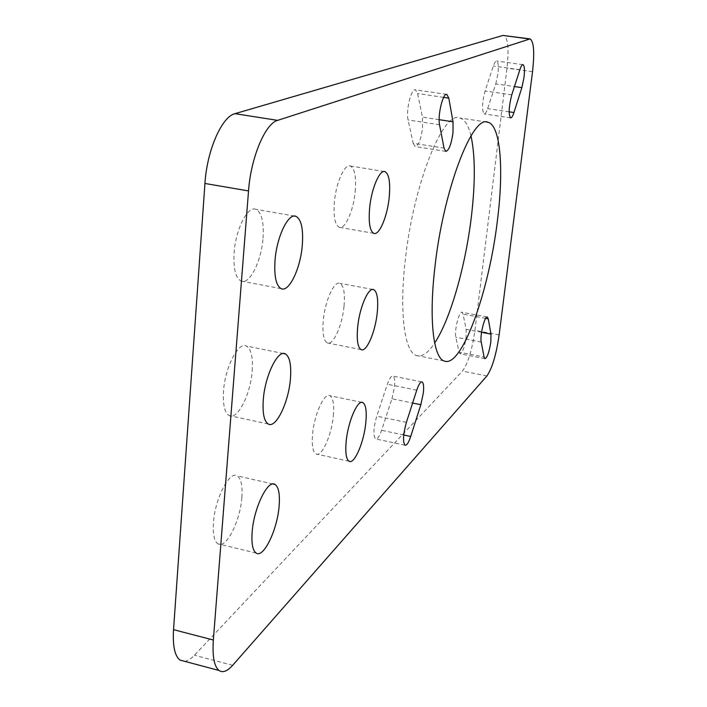<?xml version="1.0" encoding="UTF-8"?>
<svg xmlns="http://www.w3.org/2000/svg" width="707" height="707" viewBox="0 0 707 707"><rect width="100%" height="100%" fill="white"/><g stroke="black" fill="none" stroke-linecap="round" stroke-linejoin="round"><path stroke-width="0.53" stroke-dasharray="3.54 2.65" d="M391.961 398.766L394.488 387.029C395.08 380.773 394.594 377.131 393.021 376.106C391.298 375.7 389.416 378.413 387.374 384.228L376.751 416.14C373.437 427.947 373.049 435.53 375.585 438.914C377.432 439.347 379.429 436.466 381.577 430.28L391.961 398.766L412.614 403.025M413.188 143.247L415.115 146.543C418.42 145.81 420.904 139.641 422.583 128.029L422.45 117.141L417.59 93.527L415.442 89.798C411.288 87.924 405.685 110.76 408.072 119.96L413.188 143.247L444.031 148.108M495.784 83.877L497.94 73.714C498.709 66.219 498.294 61.986 496.694 61.005C495.669 60.899 494.564 62.561 493.38 66.007L485.064 90.964C482.024 102.727 481.706 110.38 484.109 113.915C485.214 114.048 486.381 112.28 487.627 108.613L495.784 83.877L514.449 86.563M355.206 191.544C356.355 176.909 354.728 168.39 350.336 165.977C344.636 163.538 336.028 182.715 334.402 202.069C333.359 216.545 334.95 224.941 339.201 227.274C345.069 229.819 353.544 210.58 355.206 191.544M263.022 238.162C264.02 222.051 261.643 212.436 255.899 209.334C247.786 205.49 235.634 229.227 234.123 252.77C233.275 268.598 235.581 278.028 241.06 281.059C249.474 285.16 261.44 261.263 263.022 238.162M344.044 305.963C345.087 293.14 343.717 285.601 339.926 283.348C334.287 280.352 324.875 301.058 323.258 320.66C322.295 333.306 323.647 340.73 327.306 342.922C333.13 346.015 342.391 325.211 344.044 305.963M252.178 370.928C253.088 357.229 251.171 348.931 246.425 346.041C238.498 341.278 225.012 367.278 223.527 391.192C222.74 404.59 224.605 412.711 229.121 415.557C237.384 420.541 250.632 394.294 252.178 370.928M333.333 415.751C334.278 404.492 333.13 397.811 329.877 395.717C324.363 392.208 314.191 414.514 312.574 434.284C311.699 445.357 312.83 451.923 315.967 453.982C321.676 457.553 331.689 435.114 333.333 415.751M241.856 497.428C242.66 485.727 241.122 478.551 237.225 475.891C229.607 470.332 214.91 498.7 213.443 522.791C212.736 534.2 214.23 541.217 217.942 543.833C225.904 549.569 240.345 520.9 241.856 497.428M459.099 352.166L460.01 353.809C462.466 352.979 464.499 347.473 466.107 337.31L466.178 329.391L463.032 314.129L462.042 312.291C459.25 310.488 454.115 330.92 455.803 337.177L459.099 352.166L484.083 357.035M470.995 135.885C468.494 125.395 464.782 119.43 459.868 117.981C443.103 109.93 412.641 186.259 404.978 262.871C399.34 313.837 404.731 351.662 416.167 355.444C421.752 357.406 427.921 353.27 434.681 343.028M184.554 661.301C187.62 660.983 190.917 658.959 194.443 655.23L462.413 371.078C467.954 363.539 472.126 349.947 474.945 330.319L506.999 68.128C509.022 48.871 507.988 37.957 503.888 35.385M232.647 665.322L194.443 655.23M486.92 375.938L462.413 371.078M499.142 334.924L474.945 330.319M532.521 71.725L506.999 68.128M481.211 342.055L455.803 337.177M485.638 318.371L463.032 314.129M481.564 332.317L466.178 329.391M509.137 111.812L487.627 108.613M511.78 94.853L485.064 90.964M519.857 69.737L493.38 66.007M439.144 119.677L422.45 117.141M443.66 97.38L417.59 93.527M439.56 124.777L408.072 119.96M416.741 390.202L387.374 384.228M406.392 422.371L376.751 416.14M403.75 434.991L381.577 430.28M445.79 151.386L415.115 146.543M384.272 171.527L350.336 165.977M294.51 216.086L255.899 209.334M372.792 289.463L339.926 283.348M283.498 353.518L246.425 346.041M361.781 402.354L329.877 395.717M273.008 484.021L237.225 475.891M484.905 358.661L460.01 353.809M486.628 122.037L459.868 117.981M443.996 360.923L416.167 355.444M487.141 316.992L462.042 312.291M256.102 553.051L217.942 543.833M349.081 461.256L315.967 453.982M268.236 423.997L229.121 415.557M361.136 349.62L327.306 342.922M281.165 288.659L241.06 281.059M373.782 233.345L339.201 227.274M510.578 117.883L484.109 113.915M522.933 64.673L496.694 61.005M446.63 94.385L415.442 89.798M421.726 381.895L393.021 376.106M405.005 445.216L375.585 438.914"/><path stroke-width="1.06" d="M420.833 404.722L423.343 392.906C423.979 386.623 423.573 382.982 422.123 381.974C420.515 381.603 418.73 384.343 416.741 390.202L406.392 422.371C403.149 434.257 402.681 441.866 405.005 445.216C406.728 445.631 408.628 442.715 410.714 436.466L420.833 404.722L412.614 403.025M444.031 148.108L445.79 151.386C448.883 150.609 451.287 144.396 453.001 132.722L453.028 121.79L448.795 98.14L446.842 94.42C442.989 92.582 437.456 115.568 439.56 124.777L444.031 148.108M521.863 87.633L524.011 77.416C524.824 69.896 524.497 65.654 523.021 64.682C522.066 64.584 521.006 66.272 519.857 69.737L511.78 94.853C508.784 106.686 508.386 114.366 510.578 117.883C511.603 117.998 512.725 116.213 513.936 112.528L521.863 87.633L514.449 86.563M389.221 197.271C390.485 182.556 389.08 174.019 384.997 171.642C379.703 169.256 371.396 188.628 369.62 208.088C368.453 222.643 369.841 231.056 373.782 233.345C379.235 235.829 387.409 216.404 389.221 197.271M302.304 245.249C303.453 229.033 301.35 219.4 296.003 216.351C288.447 212.586 276.746 236.598 275.032 260.3C274.024 276.225 276.075 285.672 281.165 288.659C289.004 292.663 300.528 268.483 302.304 245.249M377.282 312.291C378.422 299.406 377.238 291.858 373.72 289.64C368.488 286.706 359.421 307.625 357.645 327.332C356.575 340.04 357.742 347.473 361.136 349.62C366.544 352.643 375.479 331.627 377.282 312.291M290.436 378.819C291.461 365.042 289.764 356.735 285.363 353.898C277.984 349.223 265.01 375.541 263.304 399.596C262.394 413.074 264.038 421.213 268.236 423.997C275.924 428.884 288.677 402.318 290.436 378.819M365.819 422.627C366.862 411.315 365.873 404.634 362.859 402.575C357.742 399.137 347.932 421.672 346.165 441.539C345.202 452.666 346.174 459.241 349.081 461.256C354.384 464.746 364.034 442.087 365.819 422.627M279.124 506.044C280.034 494.281 278.682 487.096 275.067 484.489C267.997 479.028 253.84 507.759 252.16 531.982C251.347 543.453 252.664 550.479 256.102 553.051C263.508 558.671 277.409 529.64 279.124 506.044M484.083 357.035L484.905 358.661C487.211 357.795 489.182 352.263 490.808 342.055L490.985 334.111L488.254 318.866L487.353 317.036C484.781 315.26 479.717 335.816 481.211 342.055L484.083 357.035M434.681 343.028C450.43 319.352 465.674 265.505 471.481 215.847C475.387 182.167 475.228 155.513 470.995 135.885M497.445 220.239C503.914 169.397 500.6 125.236 487.927 122.231C472.4 114.331 442.944 191.27 434.787 268.236C428.849 319.44 433.373 357.3 443.996 360.923C461.415 369.178 489.103 291.867 497.445 220.239M277.621 120.367C265.275 123.433 250.844 157.643 248.528 190.934L213.346 640.029C212.268 656.299 214.159 666.445 219.011 670.475C222.785 673.011 227.327 671.297 232.647 665.322L486.92 375.938C492.178 368.303 496.252 354.631 499.142 334.924L532.521 71.725C534.669 52.398 533.856 41.457 530.073 38.912L277.621 120.367L234.98 113.668C221.857 116.575 206.948 150.397 204.942 183.458L173.533 629.663C172.596 645.845 174.753 655.981 179.985 660.091L184.554 661.301M529.87 38.885L502.969 35.438L234.98 113.668M248.528 190.934L204.942 183.458M213.346 640.029L173.533 629.663M529.216 38.973L502.969 35.438M488.254 318.866L485.638 318.371M490.985 334.111L481.564 332.317M513.936 112.528L509.137 111.812M453.028 121.79L439.144 119.677M448.795 98.14L443.66 97.38M410.714 436.466L403.75 434.991M384.997 171.642L384.272 171.527M296.003 216.351L294.51 216.086M373.72 289.64L372.792 289.463M285.363 353.898L283.498 353.518M362.859 402.575L361.781 402.354M275.067 484.489L273.008 484.021M487.927 122.231L486.628 122.037M219.011 670.475L179.985 660.091"/></g></svg>
